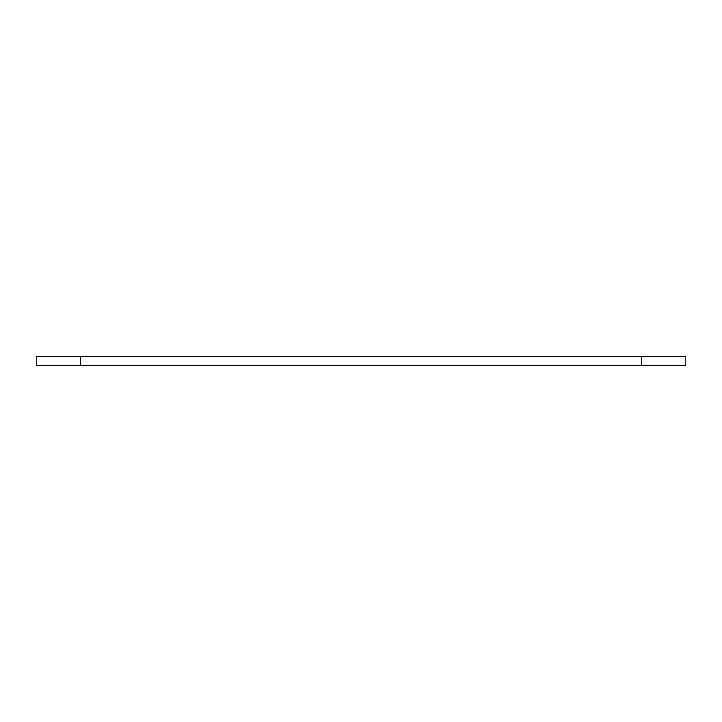 <?xml version="1.0" encoding="UTF-8"?>
<svg xmlns="http://www.w3.org/2000/svg" width="722" height="722" viewBox="0 0 722 722"><rect width="100%" height="100%" fill="white"/><g stroke="black" fill="none" stroke-linecap="round" stroke-linejoin="round"><path stroke-width="1.08" d="M685.9 356.551L641.389 356.551L641.389 365.449L685.9 365.449L685.9 356.551M80.611 356.551L36.1 356.551L36.1 365.449L80.611 365.449L80.611 356.551L641.389 356.551M80.611 365.449L641.389 365.449"/></g></svg>
